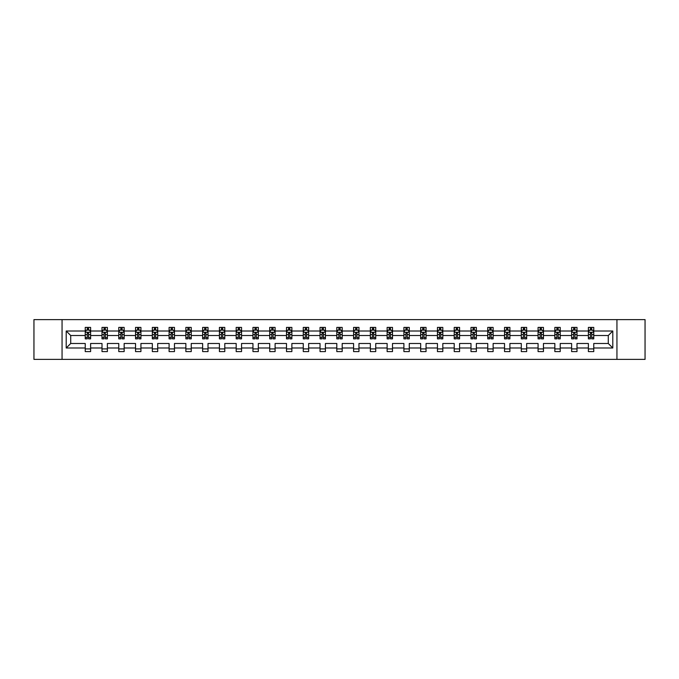 <?xml version="1.0" encoding="UTF-8"?>
<svg xmlns="http://www.w3.org/2000/svg" width="679" height="679" viewBox="0 0 679 679"><rect width="100%" height="100%" fill="white"/><g stroke="black" fill="none" stroke-linecap="round" stroke-linejoin="round"><path stroke-width="1.02" d="M616.939 359.386L645.05 359.386L645.05 319.614L616.939 319.614L616.939 359.386L62.061 359.386L62.061 319.614L33.95 319.614L33.95 359.386L62.061 359.386M593.769 347.996L593.769 343.481L608.282 343.481L612.798 347.996L593.769 347.996L593.769 351.595L588.387 351.595L588.387 347.996L576.997 347.996L576.997 351.595L571.616 351.595L571.616 347.996L560.226 347.996L560.226 351.595L554.845 351.595L554.845 347.996L543.455 347.996L543.455 351.595L538.074 351.595L538.074 347.996L526.675 347.996L526.675 351.595L521.302 351.595L521.302 347.996L509.904 347.996L509.904 351.595L504.531 351.595L504.531 347.996L493.132 347.996L493.132 351.595L487.76 351.595L487.76 347.996L476.361 347.996L476.361 351.595L470.988 351.595L470.988 347.996L459.59 347.996L459.59 351.595L454.217 351.595L454.217 347.996L442.818 347.996L442.818 351.595L437.446 351.595L437.446 347.996L426.047 347.996L426.047 351.595L420.674 351.595L420.674 347.996L409.276 347.996L409.276 351.595L403.903 351.595L403.903 347.996L392.504 347.996L392.504 351.595L387.132 351.595L387.132 347.996L375.733 347.996L375.733 351.595L370.352 351.595L370.352 347.996L358.962 347.996L358.962 351.595L353.581 351.595L353.581 347.996L342.191 347.996L342.191 351.595L336.809 351.595L336.809 347.996L325.419 347.996L325.419 351.595L320.038 351.595L320.038 347.996L308.648 347.996L308.648 351.595L303.267 351.595L303.267 347.996L291.868 347.996L291.868 351.595L286.496 351.595L286.496 347.996L275.097 347.996L275.097 351.595L269.724 351.595L269.724 347.996L258.326 347.996L258.326 351.595L252.953 351.595L252.953 347.996L241.554 347.996L241.554 351.595L236.182 351.595L236.182 347.996L224.783 347.996L224.783 351.595L219.41 351.595L219.41 347.996L208.012 347.996L208.012 351.595L202.639 351.595L202.639 347.996L191.24 347.996L191.24 351.595L185.868 351.595L185.868 347.996L174.469 347.996L174.469 351.595L169.096 351.595L169.096 347.996L157.698 347.996L157.698 351.595L152.325 351.595L152.325 347.996L140.926 347.996L140.926 351.595L135.545 351.595L135.545 347.996L124.155 347.996L124.155 351.595L118.774 351.595L118.774 347.996L107.384 347.996L107.384 351.595L102.003 351.595L102.003 347.996L90.613 347.996L90.613 351.595L85.231 351.595L85.231 347.996L66.203 347.996L66.203 331.004L85.231 331.004L85.231 327.405L90.613 327.405L90.613 331.004L102.003 331.004L102.003 327.405L107.384 327.405L107.384 331.004L118.774 331.004L118.774 327.405L124.155 327.405L124.155 331.004L135.545 331.004L135.545 327.405L140.926 327.405L140.926 331.004L152.325 331.004L152.325 327.405L157.698 327.405L157.698 331.004L169.096 331.004L169.096 327.405L174.469 327.405L174.469 331.004L185.868 331.004L185.868 327.405L191.24 327.405L191.24 331.004L202.639 331.004L202.639 327.405L208.012 327.405L208.012 331.004L219.41 331.004L219.41 327.405L224.783 327.405L224.783 331.004L236.182 331.004L236.182 327.405L241.554 327.405L241.554 331.004L252.953 331.004L252.953 327.405L258.326 327.405L258.326 331.004L269.724 331.004L269.724 327.405L275.097 327.405L275.097 331.004L286.496 331.004L286.496 327.405L291.868 327.405L291.868 331.004L303.267 331.004L303.267 327.405L308.648 327.405L308.648 331.004L320.038 331.004L320.038 327.405L325.419 327.405L325.419 331.004L336.809 331.004L336.809 327.405L342.191 327.405L342.191 331.004L353.581 331.004L353.581 327.405L358.962 327.405L358.962 331.004L370.352 331.004L370.352 327.405L375.733 327.405L375.733 331.004L387.132 331.004L387.132 327.405L392.504 327.405L392.504 331.004L403.903 331.004L403.903 327.405L409.276 327.405L409.276 331.004L420.674 331.004L420.674 327.405L426.047 327.405L426.047 331.004L437.446 331.004L437.446 327.405L442.818 327.405L442.818 331.004L454.217 331.004L454.217 327.405L459.59 327.405L459.59 331.004L470.988 331.004L470.988 327.405L476.361 327.405L476.361 331.004L487.76 331.004L487.76 327.405L493.132 327.405L493.132 331.004L504.531 331.004L504.531 327.405L509.904 327.405L509.904 331.004L521.302 331.004L521.302 327.405L526.675 327.405L526.675 331.004L538.074 331.004L538.074 327.405L543.455 327.405L543.455 331.004L554.845 331.004L554.845 327.405L560.226 327.405L560.226 331.004L571.616 331.004L571.616 327.405L576.997 327.405L576.997 331.004L588.387 331.004L588.387 327.405L593.769 327.405L593.769 331.004L612.798 331.004L612.798 347.996M616.939 319.614L62.061 319.614M588.387 331.004L588.387 335.519L576.997 335.519L576.997 331.004M576.997 347.996L576.997 343.481L588.387 343.481L588.387 347.996M571.616 331.004L571.616 335.519L560.226 335.519L560.226 331.004M560.226 347.996L560.226 343.481L571.616 343.481L571.616 347.996M554.845 331.004L554.845 335.519L543.455 335.519L543.455 331.004M543.455 347.996L543.455 343.481L554.845 343.481L554.845 347.996M538.074 331.004L538.074 335.519L526.675 335.519L526.675 331.004M526.675 347.996L526.675 343.481L538.074 343.481L538.074 347.996M521.302 331.004L521.302 335.519L509.904 335.519L509.904 331.004M509.904 347.996L509.904 343.481L521.302 343.481L521.302 347.996M504.531 331.004L504.531 335.519L493.132 335.519L493.132 331.004M493.132 347.996L493.132 343.481L504.531 343.481L504.531 347.996M487.76 331.004L487.76 335.519L476.361 335.519L476.361 331.004M476.361 347.996L476.361 343.481L487.76 343.481L487.76 347.996M470.988 331.004L470.988 335.519L459.59 335.519L459.59 331.004M459.59 347.996L459.59 343.481L470.988 343.481L470.988 347.996M454.217 331.004L454.217 335.519L442.818 335.519L442.818 331.004M442.818 347.996L442.818 343.481L454.217 343.481L454.217 347.996M437.446 331.004L437.446 335.519L426.047 335.519L426.047 331.004M426.047 347.996L426.047 343.481L437.446 343.481L437.446 347.996M420.674 331.004L420.674 335.519L409.276 335.519L409.276 331.004M409.276 347.996L409.276 343.481L420.674 343.481L420.674 347.996M403.903 331.004L403.903 335.519L392.504 335.519L392.504 331.004M392.504 347.996L392.504 343.481L403.903 343.481L403.903 347.996M387.132 331.004L387.132 335.519L375.733 335.519L375.733 331.004M375.733 347.996L375.733 343.481L387.132 343.481L387.132 347.996M370.352 331.004L370.352 335.519L358.962 335.519L358.962 331.004M358.962 347.996L358.962 343.481L370.352 343.481L370.352 347.996M353.581 331.004L353.581 335.519L342.191 335.519L342.191 331.004M342.191 347.996L342.191 343.481L353.581 343.481L353.581 347.996M336.809 331.004L336.809 335.519L325.419 335.519L325.419 331.004M325.419 347.996L325.419 343.481L336.809 343.481L336.809 347.996M320.038 331.004L320.038 335.519L308.648 335.519L308.648 331.004M308.648 347.996L308.648 343.481L320.038 343.481L320.038 347.996M303.267 331.004L303.267 335.519L291.868 335.519L291.868 331.004M291.868 347.996L291.868 343.481L303.267 343.481L303.267 347.996M286.496 331.004L286.496 335.519L275.097 335.519L275.097 331.004M275.097 347.996L275.097 343.481L286.496 343.481L286.496 347.996M269.724 331.004L269.724 335.519L258.326 335.519L258.326 331.004M258.326 347.996L258.326 343.481L269.724 343.481L269.724 347.996M252.953 331.004L252.953 335.519L241.554 335.519L241.554 331.004M241.554 347.996L241.554 343.481L252.953 343.481L252.953 347.996M236.182 331.004L236.182 335.519L224.783 335.519L224.783 331.004M224.783 347.996L224.783 343.481L236.182 343.481L236.182 347.996M219.41 331.004L219.41 335.519L208.012 335.519L208.012 331.004M208.012 347.996L208.012 343.481L219.41 343.481L219.41 347.996M202.639 331.004L202.639 335.519L191.24 335.519L191.24 331.004M191.24 347.996L191.24 343.481L202.639 343.481L202.639 347.996M185.868 331.004L185.868 335.519L174.469 335.519L174.469 331.004M174.469 347.996L174.469 343.481L185.868 343.481L185.868 347.996M169.096 331.004L169.096 335.519L157.698 335.519L157.698 331.004M157.698 347.996L157.698 343.481L169.096 343.481L169.096 347.996M152.325 331.004L152.325 335.519L140.926 335.519L140.926 331.004M140.926 347.996L140.926 343.481L152.325 343.481L152.325 347.996M135.545 331.004L135.545 335.519L124.155 335.519L124.155 331.004M124.155 347.996L124.155 343.481L135.545 343.481L135.545 347.996M118.774 331.004L118.774 335.519L107.384 335.519L107.384 331.004M107.384 347.996L107.384 343.481L118.774 343.481L118.774 347.996M102.003 331.004L102.003 335.519L90.613 335.519L90.613 331.004M90.613 347.996L90.613 343.481L102.003 343.481L102.003 347.996M85.231 331.004L85.231 335.519L70.718 335.519L70.718 343.481L85.231 343.481L85.231 347.996M66.203 331.004L70.718 335.519M608.282 343.481L608.282 335.519L593.769 335.519L593.769 331.004M590.433 330.096L591.723 330.096M573.662 330.096L574.952 330.096M556.89 330.096L558.18 330.096M540.119 330.096L541.409 330.096M523.348 330.096L524.638 330.096M506.576 330.096L507.867 330.096M489.805 330.096L491.095 330.096M473.034 330.096L474.324 330.096M456.263 330.096L457.553 330.096M439.483 330.096L440.773 330.096M422.711 330.096L424.002 330.096M405.94 330.096L407.23 330.096M389.169 330.096L390.459 330.096M372.398 330.096L373.688 330.096M355.626 330.096L356.916 330.096M338.855 330.096L340.145 330.096M322.084 330.096L323.374 330.096M305.312 330.096L306.602 330.096M288.541 330.096L289.831 330.096M271.77 330.096L273.06 330.096M254.998 330.096L256.289 330.096M238.227 330.096L239.517 330.096M221.447 330.096L222.737 330.096M204.676 330.096L205.966 330.096M187.905 330.096L189.195 330.096M171.133 330.096L172.424 330.096M154.362 330.096L155.652 330.096M137.591 330.096L138.881 330.096M120.82 330.096L122.11 330.096M104.048 330.096L105.338 330.096M87.277 330.096L88.567 330.096M85.231 348.904L90.613 348.904M102.003 348.904L107.384 348.904M118.774 348.904L124.155 348.904M135.545 348.904L140.926 348.904M152.325 348.904L157.698 348.904M169.096 348.904L174.469 348.904M185.868 348.904L191.24 348.904M202.639 348.904L208.012 348.904M219.41 348.904L224.783 348.904M236.182 348.904L241.554 348.904M252.953 348.904L258.326 348.904M269.724 348.904L275.097 348.904M286.496 348.904L291.868 348.904M303.267 348.904L308.648 348.904M320.038 348.904L325.419 348.904M336.809 348.904L342.191 348.904M353.581 348.904L358.962 348.904M370.352 348.904L375.733 348.904M387.132 348.904L392.504 348.904M403.903 348.904L409.276 348.904M420.674 348.904L426.047 348.904M437.446 348.904L442.818 348.904M454.217 348.904L459.59 348.904M470.988 348.904L476.361 348.904M487.76 348.904L493.132 348.904M504.531 348.904L509.904 348.904M521.302 348.904L526.675 348.904M538.074 348.904L543.455 348.904M554.845 348.904L560.226 348.904M571.616 348.904L576.997 348.904M588.387 348.904L593.769 348.904M70.718 343.481L66.203 347.996M612.798 331.004L608.282 335.519M88.567 328.806L87.277 328.806M86.241 330.274L85.231 330.274L85.231 327.405L87.277 327.405L87.277 330.147M85.231 337.505L85.231 338.855L87.277 338.855L87.277 337.505L85.231 337.505L85.231 335.519M90.613 335.519L90.613 338.855L88.567 338.855L88.567 333.1L87.277 333.1L87.277 337.505M89.603 330.274L90.613 330.274L90.613 327.405L88.567 327.405L88.567 330.147M90.613 332.294L89.535 330.147L86.309 330.147L85.231 332.294M105.338 328.806L104.048 328.806M103.013 330.274L102.003 330.274L102.003 327.405L104.048 327.405L104.048 330.147M102.003 337.505L102.003 338.855L104.048 338.855L104.048 337.505L102.003 337.505L102.003 335.519M107.384 335.519L107.384 338.855L105.338 338.855L105.338 333.1L104.048 333.1L104.048 337.505M106.374 330.274L107.384 330.274L107.384 327.405L105.338 327.405L105.338 330.147M107.384 332.294L106.306 330.147L103.081 330.147L102.003 332.294M122.11 328.806L120.82 328.806M119.784 330.274L118.774 330.274L118.774 327.405L120.82 327.405L120.82 330.147M118.774 337.505L118.774 338.855L120.82 338.855L120.82 337.505L118.774 337.505L118.774 335.519M124.155 335.519L124.155 338.855L122.11 338.855L122.11 333.1L120.82 333.1L120.82 337.505M123.145 330.274L124.155 330.274L124.155 327.405L122.11 327.405L122.11 330.147M124.155 332.294L123.077 330.147L119.852 330.147L118.774 332.294M138.881 328.806L137.591 328.806M136.564 330.274L135.545 330.274L135.545 327.405L137.591 327.405L137.591 330.147M135.545 337.505L135.545 338.855L137.591 338.855L137.591 337.505L135.545 337.505L135.545 335.519M140.926 335.519L140.926 338.855L138.881 338.855L138.881 333.1L137.591 333.1L137.591 337.505M139.916 330.274L140.926 330.274L140.926 327.405L138.881 327.405L138.881 330.147M140.926 332.294L139.849 330.147L136.623 330.147L135.545 332.294M155.652 328.806L154.362 328.806M153.335 330.274L152.325 330.274L152.325 327.405L154.362 327.405L154.362 330.147M152.325 337.505L152.325 338.855L154.362 338.855L154.362 337.505L152.325 337.505L152.325 335.519M157.698 335.519L157.698 338.855L155.652 338.855L155.652 333.1L154.362 333.1L154.362 337.505M156.688 330.274L157.698 330.274L157.698 327.405L155.652 327.405L155.652 330.147M157.698 332.294L156.62 330.147L153.395 330.147L152.325 332.294M172.424 328.806L171.133 328.806M170.106 330.274L169.096 330.274L169.096 327.405L171.133 327.405L171.133 330.147M169.096 337.505L169.096 338.855L171.133 338.855L171.133 337.505L169.096 337.505L169.096 335.519M174.469 335.519L174.469 338.855L172.424 338.855L172.424 333.1L171.133 333.1L171.133 337.505M173.459 330.274L174.469 330.274L174.469 327.405L172.424 327.405L172.424 330.147M174.469 332.294L173.391 330.147L170.166 330.147L169.096 332.294M189.195 328.806L187.905 328.806M186.878 330.274L185.868 330.274L185.868 327.405L187.905 327.405L187.905 330.147M185.868 337.505L185.868 338.855L187.905 338.855L187.905 337.505L185.868 337.505L185.868 335.519M191.24 335.519L191.24 338.855L189.195 338.855L189.195 333.1L187.905 333.1L187.905 337.505M190.23 330.274L191.24 330.274L191.24 327.405L189.195 327.405L189.195 330.147M191.24 332.294L190.162 330.147L186.937 330.147L185.868 332.294M205.966 328.806L204.676 328.806M203.649 330.274L202.639 330.274L202.639 327.405L204.676 327.405L204.676 330.147M202.639 337.505L202.639 338.855L204.676 338.855L204.676 337.505L202.639 337.505L202.639 335.519M208.012 335.519L208.012 338.855L205.966 338.855L205.966 333.1L204.676 333.1L204.676 337.505M207.002 330.274L208.012 330.274L208.012 327.405L205.966 327.405L205.966 330.147M208.012 332.294L206.934 330.147L203.708 330.147L202.639 332.294M222.737 328.806L221.447 328.806M220.42 330.274L219.41 330.274L219.41 327.405L221.447 327.405L221.447 330.147M219.41 337.505L219.41 338.855L221.447 338.855L221.447 337.505L219.41 337.505L219.41 335.519M224.783 335.519L224.783 338.855L222.737 338.855L222.737 333.1L221.447 333.1L221.447 337.505M223.773 330.274L224.783 330.274L224.783 327.405L222.737 327.405L222.737 330.147M224.783 332.294L223.705 330.147L220.48 330.147L219.41 332.294M239.517 328.806L238.227 328.806M237.192 330.274L236.182 330.274L236.182 327.405L238.227 327.405L238.227 330.147M236.182 337.505L236.182 338.855L238.227 338.855L238.227 337.505L236.182 337.505L236.182 335.519M241.554 335.519L241.554 338.855L239.517 338.855L239.517 333.1L238.227 333.1L238.227 337.505M240.544 330.274L241.554 330.274L241.554 327.405L239.517 327.405L239.517 330.147M241.554 332.294L240.485 330.147L237.26 330.147L236.182 332.294M256.289 328.806L254.998 328.806M253.963 330.274L252.953 330.274L252.953 327.405L254.998 327.405L254.998 330.147M252.953 337.505L252.953 338.855L254.998 338.855L254.998 337.505L252.953 337.505L252.953 335.519M258.326 335.519L258.326 338.855L256.289 338.855L256.289 333.1L254.998 333.1L254.998 337.505M257.316 330.274L258.326 330.274L258.326 327.405L256.289 327.405L256.289 330.147M258.326 332.294L257.256 330.147L254.031 330.147L252.953 332.294M273.06 328.806L271.77 328.806M270.734 330.274L269.724 330.274L269.724 327.405L271.77 327.405L271.77 330.147M269.724 337.505L269.724 338.855L271.77 338.855L271.77 337.505L269.724 337.505L269.724 335.519M275.097 335.519L275.097 338.855L273.06 338.855L273.06 333.1L271.77 333.1L271.77 337.505M274.087 330.274L275.097 330.274L275.097 327.405L273.06 327.405L273.06 330.147M275.097 332.294L274.027 330.147L270.802 330.147L269.724 332.294M289.831 328.806L288.541 328.806M287.506 330.274L286.496 330.274L286.496 327.405L288.541 327.405L288.541 330.147M286.496 337.505L286.496 338.855L288.541 338.855L288.541 337.505L286.496 337.505L286.496 335.519M291.868 335.519L291.868 338.855L289.831 338.855L289.831 333.1L288.541 333.1L288.541 337.505M290.858 330.274L291.868 330.274L291.868 327.405L289.831 327.405L289.831 330.147M291.868 332.294L290.799 330.147L287.573 330.147L286.496 332.294M306.602 328.806L305.312 328.806M304.277 330.274L303.267 330.274L303.267 327.405L305.312 327.405L305.312 330.147M303.267 337.505L303.267 338.855L305.312 338.855L305.312 337.505L303.267 337.505L303.267 335.519M308.648 335.519L308.648 338.855L306.602 338.855L306.602 333.1L305.312 333.1L305.312 337.505M307.629 330.274L308.648 330.274L308.648 327.405L306.602 327.405L306.602 330.147M308.648 332.294L307.57 330.147L304.345 330.147L303.267 332.294M323.374 328.806L322.084 328.806M321.048 330.274L320.038 330.274L320.038 327.405L322.084 327.405L322.084 330.147M320.038 337.505L320.038 338.855L322.084 338.855L322.084 337.505L320.038 337.505L320.038 335.519M325.419 335.519L325.419 338.855L323.374 338.855L323.374 333.1L322.084 333.1L322.084 337.505M324.409 330.274L325.419 330.274L325.419 327.405L323.374 327.405L323.374 330.147M325.419 332.294L324.341 330.147L321.116 330.147L320.038 332.294M340.145 328.806L338.855 328.806M337.819 330.274L336.809 330.274L336.809 327.405L338.855 327.405L338.855 330.147M336.809 337.505L336.809 338.855L338.855 338.855L338.855 337.505L336.809 337.505L336.809 335.519M342.191 335.519L342.191 338.855L340.145 338.855L340.145 333.1L338.855 333.1L338.855 337.505M341.181 330.274L342.191 330.274L342.191 327.405L340.145 327.405L340.145 330.147M342.191 332.294L341.113 330.147L337.887 330.147L336.809 332.294M356.916 328.806L355.626 328.806M354.591 330.274L353.581 330.274L353.581 327.405L355.626 327.405L355.626 330.147M353.581 337.505L353.581 338.855L355.626 338.855L355.626 337.505L353.581 337.505L353.581 335.519M358.962 335.519L358.962 338.855L356.916 338.855L356.916 333.1L355.626 333.1L355.626 337.505M357.952 330.274L358.962 330.274L358.962 327.405L356.916 327.405L356.916 330.147M358.962 332.294L357.884 330.147L354.659 330.147L353.581 332.294M373.688 328.806L372.398 328.806M371.371 330.274L370.352 330.274L370.352 327.405L372.398 327.405L372.398 330.147M370.352 337.505L370.352 338.855L372.398 338.855L372.398 337.505L370.352 337.505L370.352 335.519M375.733 335.519L375.733 338.855L373.688 338.855L373.688 333.1L372.398 333.1L372.398 337.505M374.723 330.274L375.733 330.274L375.733 327.405L373.688 327.405L373.688 330.147M375.733 332.294L374.655 330.147L371.43 330.147L370.352 332.294M390.459 328.806L389.169 328.806M388.142 330.274L387.132 330.274L387.132 327.405L389.169 327.405L389.169 330.147M387.132 337.505L387.132 338.855L389.169 338.855L389.169 337.505L387.132 337.505L387.132 335.519M392.504 335.519L392.504 338.855L390.459 338.855L390.459 333.1L389.169 333.1L389.169 337.505M391.494 330.274L392.504 330.274L392.504 327.405L390.459 327.405L390.459 330.147M392.504 332.294L391.427 330.147L388.201 330.147L387.132 332.294M407.23 328.806L405.94 328.806M404.913 330.274L403.903 330.274L403.903 327.405L405.94 327.405L405.94 330.147M403.903 337.505L403.903 338.855L405.94 338.855L405.94 337.505L403.903 337.505L403.903 335.519M409.276 335.519L409.276 338.855L407.23 338.855L407.23 333.1L405.94 333.1L405.94 337.505M408.266 330.274L409.276 330.274L409.276 327.405L407.23 327.405L407.23 330.147M409.276 332.294L408.198 330.147L404.973 330.147L403.903 332.294M424.002 328.806L422.711 328.806M421.684 330.274L420.674 330.274L420.674 327.405L422.711 327.405L422.711 330.147M420.674 337.505L420.674 338.855L422.711 338.855L422.711 337.505L420.674 337.505L420.674 335.519M426.047 335.519L426.047 338.855L424.002 338.855L424.002 333.1L422.711 333.1L422.711 337.505M425.037 330.274L426.047 330.274L426.047 327.405L424.002 327.405L424.002 330.147M426.047 332.294L424.969 330.147L421.744 330.147L420.674 332.294M440.773 328.806L439.483 328.806M438.456 330.274L437.446 330.274L437.446 327.405L439.483 327.405L439.483 330.147M437.446 337.505L437.446 338.855L439.483 338.855L439.483 337.505L437.446 337.505L437.446 335.519M442.818 335.519L442.818 338.855L440.773 338.855L440.773 333.1L439.483 333.1L439.483 337.505M441.808 330.274L442.818 330.274L442.818 327.405L440.773 327.405L440.773 330.147M442.818 332.294L441.74 330.147L438.515 330.147L437.446 332.294M457.553 328.806L456.263 328.806M455.227 330.274L454.217 330.274L454.217 327.405L456.263 327.405L456.263 330.147M454.217 337.505L454.217 338.855L456.263 338.855L456.263 337.505L454.217 337.505L454.217 335.519M459.59 335.519L459.59 338.855L457.553 338.855L457.553 333.1L456.263 333.1L456.263 337.505M458.58 330.274L459.59 330.274L459.59 327.405L457.553 327.405L457.553 330.147M459.59 332.294L458.52 330.147L455.295 330.147L454.217 332.294M474.324 328.806L473.034 328.806M471.998 330.274L470.988 330.274L470.988 327.405L473.034 327.405L473.034 330.147M470.988 337.505L470.988 338.855L473.034 338.855L473.034 337.505L470.988 337.505L470.988 335.519M476.361 335.519L476.361 338.855L474.324 338.855L474.324 333.1L473.034 333.1L473.034 337.505M475.351 330.274L476.361 330.274L476.361 327.405L474.324 327.405L474.324 330.147M476.361 332.294L475.292 330.147L472.066 330.147L470.988 332.294M491.095 328.806L489.805 328.806M488.77 330.274L487.76 330.274L487.76 327.405L489.805 327.405L489.805 330.147M487.76 337.505L487.76 338.855L489.805 338.855L489.805 337.505L487.76 337.505L487.76 335.519M493.132 335.519L493.132 338.855L491.095 338.855L491.095 333.1L489.805 333.1L489.805 337.505M492.122 330.274L493.132 330.274L493.132 327.405L491.095 327.405L491.095 330.147M493.132 332.294L492.063 330.147L488.838 330.147L487.76 332.294M507.867 328.806L506.576 328.806M505.541 330.274L504.531 330.274L504.531 327.405L506.576 327.405L506.576 330.147M504.531 337.505L504.531 338.855L506.576 338.855L506.576 337.505L504.531 337.505L504.531 335.519M509.904 335.519L509.904 338.855L507.867 338.855L507.867 333.1L506.576 333.1L506.576 337.505M508.894 330.274L509.904 330.274L509.904 327.405L507.867 327.405L507.867 330.147M509.904 332.294L508.834 330.147L505.609 330.147L504.531 332.294M524.638 328.806L523.348 328.806M522.312 330.274L521.302 330.274L521.302 327.405L523.348 327.405L523.348 330.147M521.302 337.505L521.302 338.855L523.348 338.855L523.348 337.505L521.302 337.505L521.302 335.519M526.675 335.519L526.675 338.855L524.638 338.855L524.638 333.1L523.348 333.1L523.348 337.505M525.665 330.274L526.675 330.274L526.675 327.405L524.638 327.405L524.638 330.147M526.675 332.294L525.605 330.147L522.38 330.147L521.302 332.294M541.409 328.806L540.119 328.806M539.084 330.274L538.074 330.274L538.074 327.405L540.119 327.405L540.119 330.147M538.074 337.505L538.074 338.855L540.119 338.855L540.119 337.505L538.074 337.505L538.074 335.519M543.455 335.519L543.455 338.855L541.409 338.855L541.409 333.1L540.119 333.1L540.119 337.505M542.436 330.274L543.455 330.274L543.455 327.405L541.409 327.405L541.409 330.147M543.455 332.294L542.377 330.147L539.151 330.147L538.074 332.294M558.18 328.806L556.89 328.806M555.855 330.274L554.845 330.274L554.845 327.405L556.89 327.405L556.89 330.147M554.845 337.505L554.845 338.855L556.89 338.855L556.89 337.505L554.845 337.505L554.845 335.519M560.226 335.519L560.226 338.855L558.18 338.855L558.18 333.1L556.89 333.1L556.89 337.505M559.216 330.274L560.226 330.274L560.226 327.405L558.18 327.405L558.18 330.147M560.226 332.294L559.148 330.147L555.923 330.147L554.845 332.294M574.952 328.806L573.662 328.806M572.626 330.274L571.616 330.274L571.616 327.405L573.662 327.405L573.662 330.147M571.616 337.505L571.616 338.855L573.662 338.855L573.662 337.505L571.616 337.505L571.616 335.519M576.997 335.519L576.997 338.855L574.952 338.855L574.952 333.1L573.662 333.1L573.662 337.505M575.987 330.274L576.997 330.274L576.997 327.405L574.952 327.405L574.952 330.147M576.997 332.294L575.919 330.147L572.694 330.147L571.616 332.294M591.723 328.806L590.433 328.806M589.397 330.274L588.387 330.274L588.387 327.405L590.433 327.405L590.433 330.147M588.387 337.505L588.387 338.855L590.433 338.855L590.433 337.505L588.387 337.505L588.387 335.519M593.769 335.519L593.769 338.855L591.723 338.855L591.723 333.1L590.433 333.1L590.433 337.505M592.759 330.274L593.769 330.274L593.769 327.405L591.723 327.405L591.723 330.147M593.769 332.294L592.691 330.147L589.465 330.147L588.387 332.294M90.579 332.243L85.257 332.243M90.613 337.505L88.567 337.505M87.277 334.628L85.231 334.628M90.613 334.628L88.567 334.628M88.567 329.485L87.277 329.485M107.35 332.243L102.028 332.243M107.384 337.505L105.338 337.505M104.048 334.628L102.003 334.628M107.384 334.628L105.338 334.628M105.338 329.485L104.048 329.485M124.13 332.243L118.808 332.243M124.155 337.505L122.11 337.505M120.82 334.628L118.774 334.628M124.155 334.628L122.11 334.628M122.11 329.485L120.82 329.485M140.901 332.243L135.579 332.243M140.926 337.505L138.881 337.505M137.591 334.628L135.545 334.628M140.926 334.628L138.881 334.628M138.881 329.485L137.591 329.485M157.672 332.243L152.351 332.243M157.698 337.505L155.652 337.505M154.362 334.628L152.325 334.628M157.698 334.628L155.652 334.628M155.652 329.485L154.362 329.485M174.444 332.243L169.122 332.243M174.469 337.505L172.424 337.505M171.133 334.628L169.096 334.628M174.469 334.628L172.424 334.628M172.424 329.485L171.133 329.485M191.215 332.243L185.893 332.243M191.24 337.505L189.195 337.505M187.905 334.628L185.868 334.628M191.24 334.628L189.195 334.628M189.195 329.485L187.905 329.485M207.986 332.243L202.665 332.243M208.012 337.505L205.966 337.505M204.676 334.628L202.639 334.628M208.012 334.628L205.966 334.628M205.966 329.485L204.676 329.485M224.757 332.243L219.436 332.243M224.783 337.505L222.737 337.505M221.447 334.628L219.41 334.628M224.783 334.628L222.737 334.628M222.737 329.485L221.447 329.485M241.529 332.243L236.207 332.243M241.554 337.505L239.517 337.505M238.227 334.628L236.182 334.628M241.554 334.628L239.517 334.628M239.517 329.485L238.227 329.485M258.3 332.243L252.978 332.243M258.326 337.505L256.289 337.505M254.998 334.628L252.953 334.628M258.326 334.628L256.289 334.628M256.289 329.485L254.998 329.485M275.071 332.243L269.75 332.243M275.097 337.505L273.06 337.505M271.77 334.628L269.724 334.628M275.097 334.628L273.06 334.628M273.06 329.485L271.77 329.485M291.843 332.243L286.521 332.243M291.868 337.505L289.831 337.505M288.541 334.628L286.496 334.628M291.868 334.628L289.831 334.628M289.831 329.485L288.541 329.485M308.614 332.243L303.292 332.243M308.648 337.505L306.602 337.505M305.312 334.628L303.267 334.628M308.648 334.628L306.602 334.628M306.602 329.485L305.312 329.485M325.385 332.243L320.064 332.243M325.419 337.505L323.374 337.505M322.084 334.628L320.038 334.628M325.419 334.628L323.374 334.628M323.374 329.485L322.084 329.485M342.165 332.243L336.835 332.243M342.191 337.505L340.145 337.505M338.855 334.628L336.809 334.628M342.191 334.628L340.145 334.628M340.145 329.485L338.855 329.485M358.936 332.243L353.615 332.243M358.962 337.505L356.916 337.505M355.626 334.628L353.581 334.628M358.962 334.628L356.916 334.628M356.916 329.485L355.626 329.485M375.708 332.243L370.386 332.243M375.733 337.505L373.688 337.505M372.398 334.628L370.352 334.628M375.733 334.628L373.688 334.628M373.688 329.485L372.398 329.485M392.479 332.243L387.157 332.243M392.504 337.505L390.459 337.505M389.169 334.628L387.132 334.628M392.504 334.628L390.459 334.628M390.459 329.485L389.169 329.485M409.25 332.243L403.929 332.243M409.276 337.505L407.23 337.505M405.94 334.628L403.903 334.628M409.276 334.628L407.23 334.628M407.23 329.485L405.94 329.485M426.022 332.243L420.7 332.243M426.047 337.505L424.002 337.505M422.711 334.628L420.674 334.628M426.047 334.628L424.002 334.628M424.002 329.485L422.711 329.485M442.793 332.243L437.471 332.243M442.818 337.505L440.773 337.505M439.483 334.628L437.446 334.628M442.818 334.628L440.773 334.628M440.773 329.485L439.483 329.485M459.564 332.243L454.243 332.243M459.59 337.505L457.553 337.505M456.263 334.628L454.217 334.628M459.59 334.628L457.553 334.628M457.553 329.485L456.263 329.485M476.335 332.243L471.014 332.243M476.361 337.505L474.324 337.505M473.034 334.628L470.988 334.628M476.361 334.628L474.324 334.628M474.324 329.485L473.034 329.485M493.107 332.243L487.785 332.243M493.132 337.505L491.095 337.505M489.805 334.628L487.76 334.628M493.132 334.628L491.095 334.628M491.095 329.485L489.805 329.485M509.878 332.243L504.556 332.243M509.904 337.505L507.867 337.505M506.576 334.628L504.531 334.628M509.904 334.628L507.867 334.628M507.867 329.485L506.576 329.485M526.649 332.243L521.328 332.243M526.675 337.505L524.638 337.505M523.348 334.628L521.302 334.628M526.675 334.628L524.638 334.628M524.638 329.485L523.348 329.485M543.421 332.243L538.099 332.243M543.455 337.505L541.409 337.505M540.119 334.628L538.074 334.628M543.455 334.628L541.409 334.628M541.409 329.485L540.119 329.485M560.192 332.243L554.87 332.243M560.226 337.505L558.18 337.505M556.89 334.628L554.845 334.628M560.226 334.628L558.18 334.628M558.18 329.485L556.89 329.485M576.972 332.243L571.65 332.243M576.997 337.505L574.952 337.505M573.662 334.628L571.616 334.628M576.997 334.628L574.952 334.628M574.952 329.485L573.662 329.485M593.743 332.243L588.421 332.243M593.769 337.505L591.723 337.505M590.433 334.628L588.387 334.628M593.769 334.628L591.723 334.628M591.723 329.485L590.433 329.485"/></g></svg>
